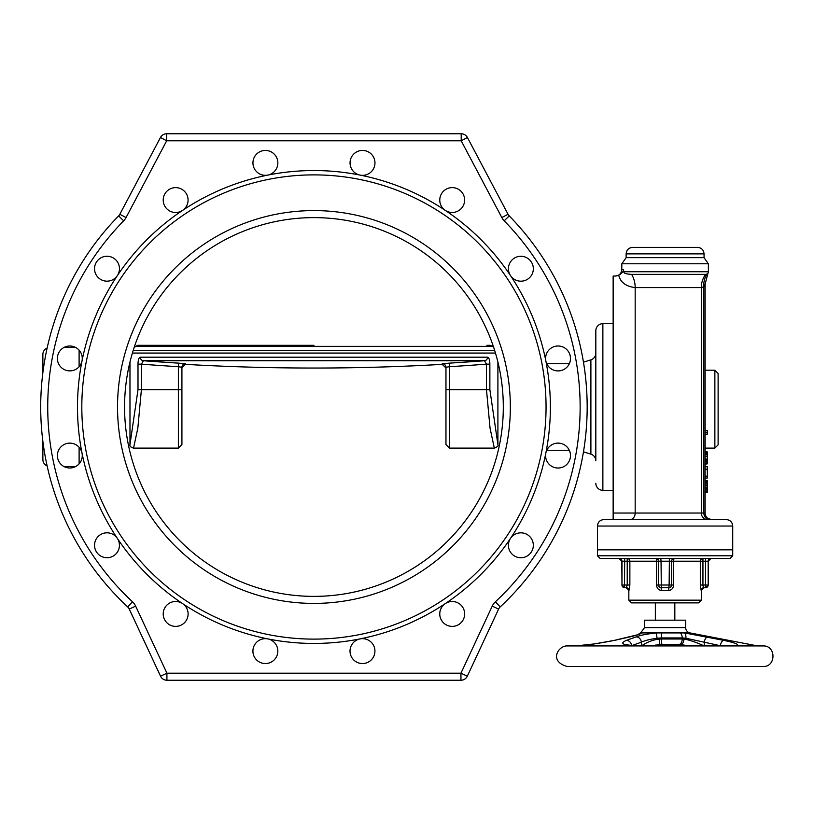 <?xml version="1.0" encoding="UTF-8"?>
<svg xmlns="http://www.w3.org/2000/svg" width="814" height="814" viewBox="0 0 814 814"><rect width="100%" height="100%" fill="white"/><g stroke="black" fill="none" stroke-linecap="round" stroke-linejoin="round"><path stroke-width="1.22" d="M313.939 639.112A232.112 232.112 0 0 0 546.052 407A232.112 232.112 0 0 0 313.939 174.888A232.112 232.112 0 0 0 81.817 407A232.112 232.112 0 0 0 313.939 639.112M182.58 210.399A236.447 236.447 0 0 0 117.338 275.641L117.338 275.641A12.444 12.444 0 0 0 98.189 259.92A12.444 12.444 0 0 0 98.189 277.523A12.444 12.444 0 0 0 117.338 275.641A236.447 236.447 0 0 0 82.031 360.877A12.444 12.444 0 0 0 58.333 353.683A12.444 12.444 0 0 0 65.069 369.943A12.444 12.444 0 0 0 82.031 360.877A236.447 236.447 0 0 0 82.031 453.123A12.444 12.444 0 0 0 57.387 455.555A12.444 12.444 0 0 0 69.831 467.999A12.444 12.444 0 0 0 82.031 453.123A236.447 236.447 0 0 0 117.338 538.359A12.444 12.444 0 0 0 95.492 550.04A12.444 12.444 0 0 0 111.752 556.776A12.444 12.444 0 0 0 117.338 538.359A236.447 236.447 0 0 0 182.58 603.601A12.444 12.444 0 0 0 182.57 603.591A12.444 12.444 0 0 0 166.86 622.741A12.444 12.444 0 0 0 184.463 622.741A12.444 12.444 0 0 0 182.58 603.601A236.447 236.447 0 0 0 267.806 638.898A12.444 12.444 0 0 0 260.622 662.606A12.444 12.444 0 0 0 276.882 655.87A12.444 12.444 0 0 0 267.806 638.898A236.447 236.447 0 0 0 445.299 210.399A236.447 236.447 0 0 0 267.806 175.102A12.444 12.444 0 0 0 265.384 150.448A12.444 12.444 0 0 0 252.94 162.892A12.444 12.444 0 0 0 267.806 175.102A236.447 236.447 0 0 0 182.58 210.399A12.444 12.444 0 0 0 170.899 188.563A12.444 12.444 0 0 0 164.163 204.823A12.444 12.444 0 0 0 182.58 210.399A12.444 12.444 0 0 0 170.899 188.563M510.531 538.359A12.444 12.444 0 0 0 529.68 554.08A12.444 12.444 0 0 0 529.68 536.477A12.444 12.444 0 0 0 510.531 538.359M545.838 453.123A12.444 12.444 0 0 0 569.546 460.317A12.444 12.444 0 0 0 562.81 444.057A12.444 12.444 0 0 0 545.838 453.123M545.838 360.877A12.444 12.444 0 0 0 570.492 358.445A12.444 12.444 0 0 0 558.048 346.001A12.444 12.444 0 0 0 545.838 360.877M510.531 275.641A12.444 12.444 0 0 0 532.376 263.96A12.444 12.444 0 0 0 516.117 257.224A12.444 12.444 0 0 0 510.531 275.641M445.299 210.399A12.444 12.444 0 0 0 461.009 191.259A12.444 12.444 0 0 0 443.416 191.259A12.444 12.444 0 0 0 445.299 210.399A12.444 12.444 0 0 0 445.299 210.409M360.063 175.102A12.444 12.444 0 0 0 367.256 151.394A12.444 12.444 0 0 0 350.997 158.13A12.444 12.444 0 0 0 360.063 175.102M360.063 638.898A12.444 12.444 0 0 0 362.495 663.552A12.444 12.444 0 0 0 374.939 651.108A12.444 12.444 0 0 0 360.063 638.898M447.446 602.452A12.444 12.444 0 0 0 441.239 619.81A12.444 12.444 0 0 0 456.98 625.437A12.444 12.444 0 0 0 463.705 609.177A12.444 12.444 0 0 0 447.446 602.452M129.263 609.096A7.031 7.031 0 0 0 127.686 606.918A273.239 273.239 0 0 1 118.641 215.903A273.239 273.239 0 0 0 127.686 606.918A7.031 7.031 0 0 1 129.263 609.096L135.643 606.125L166.921 673.198L166.921 680.239L460.958 680.239A7.031 7.031 0 0 0 467.328 676.18A7.031 7.031 0 0 1 460.958 680.239A7.031 7.031 0 0 0 467.328 676.18L498.606 609.096A7.031 7.031 0 0 1 500.193 606.918A7.031 7.031 0 0 0 498.606 609.096A7.031 7.031 0 0 1 500.193 606.918L495.39 601.78A266.198 266.198 0 0 0 504.202 220.818L509.228 215.903A7.031 7.031 0 0 1 508.038 214.265L467.419 137.505L508.038 214.265L501.821 217.562L461.202 140.802L467.419 137.505A7.031 7.031 0 0 0 461.202 133.761L166.677 133.761A7.031 7.031 0 0 0 160.46 137.505L119.831 214.265A7.031 7.031 0 0 1 118.641 215.903A7.031 7.031 0 0 0 119.831 214.265A7.031 7.031 0 0 1 118.641 215.903A7.031 7.031 0 0 0 119.831 214.265L126.048 217.562A14.072 14.072 0 0 1 123.677 220.818A266.198 266.198 0 0 0 132.478 601.78L127.686 606.918A7.031 7.031 0 0 1 129.263 609.096L160.541 676.18A7.031 7.031 0 0 0 166.921 680.239A7.031 7.031 0 0 1 160.541 676.18A7.031 7.031 0 0 0 166.921 680.239A7.031 7.031 0 0 1 160.541 676.18L166.921 673.198L460.958 673.198L460.958 680.239M75.722 466.514L63.94 466.514M75.722 347.486L63.94 347.486M42.867 441.32L42.867 459.483A7.031 7.031 0 0 0 47.131 465.954M42.867 372.68L42.867 354.517A7.031 7.031 0 0 1 47.131 348.046M569.322 450.284L546.774 450.284M569.322 363.716L546.774 363.716M595.828 448.87L595.828 353.134A7.031 7.031 0 0 1 590.893 359.849L583.475 362.169M590.893 359.849L590.893 454.151L583.475 451.831M613.146 323.677L602.869 323.677A7.031 7.031 0 0 0 595.828 330.708L595.828 460.866A7.031 7.031 180 0 0 590.893 454.151M613.146 490.323L602.869 490.323L602.869 323.677M595.828 483.292A7.031 7.031 0 0 0 602.869 490.323M117.338 538.359A12.444 12.444 0 0 0 95.492 550.04M445.299 603.591A12.444 12.444 0 0 0 456.98 625.437M313.939 596.377A189.377 189.377 0 0 1 124.562 407A189.377 189.377 0 0 1 313.939 217.623A189.377 189.377 0 0 1 503.306 407A189.377 189.377 0 0 1 313.939 596.377A189.377 189.377 0 0 1 124.562 407A189.377 189.377 0 0 1 313.939 217.623M160.46 137.505L166.677 140.802L166.677 133.761M498.606 609.096A7.031 7.031 0 0 1 500.193 606.918A273.239 273.239 0 0 0 509.228 215.903A273.239 273.239 0 0 1 500.193 606.918A7.031 7.031 0 0 0 498.606 609.096L492.236 606.125A14.072 14.072 0 0 1 495.39 601.78M185.673 364.367A2237.605 2237.605 0 0 0 442.206 364.367L442.206 363.746L449.287 363.146A2236.811 2236.811 0 0 0 484.483 360.734L486.477 364.143L489.865 364.143C489.814 360.022 489.051 357.702 487.555 357.193A3.551 3.348 90 0 1 484.483 360.734L143.396 360.734A3.551 3.348 -90 0 1 140.313 357.193C138.828 357.702 138.054 360.022 138.004 364.143L141.402 364.143L143.396 360.734A2236.811 2236.811 0 0 0 178.581 363.146L185.673 363.746L181.919 367.908L181.919 367.185M497.903 362.057L497.903 444.525L489.865 389.682L489.865 364.143M497.903 444.525C498.544 445.797 497.354 446.988 494.332 448.117L490.048 428.123L486.477 389.682L486.477 364.143A2240.362 2240.362 0 0 1 449.511 366.687L449.287 363.146M442.206 363.746A3.551 3.551 180 0 1 445.96 367.287L445.96 444.566L449.511 448.117L494.332 448.117M442.206 364.367L445.96 367.908L445.96 367.287L449.511 366.687L449.511 389.682L489.865 389.682M138.004 389.682L141.402 389.682L137.841 428.083L133.537 448.117C130.657 447.232 129.467 446.041 129.975 444.525L138.004 389.682L138.004 364.143M178.581 363.146L178.368 366.687L181.919 367.287L181.919 444.566L178.368 448.117L178.368 366.687A2240.362 2240.362 0 0 1 141.402 364.143L141.402 389.682L181.919 389.682L181.919 367.287A3.551 3.551 180 0 1 185.673 363.746M313.939 345.319L137.719 345.319L134.198 347.375M613.146 276.058L615.313 276.058L613.146 276.058L613.146 513.044L635.174 513.044L635.174 287.596C625.935 286.447 620.451 282.336 618.721 275.254C622.201 273.077 623.738 271.184 623.321 269.566L623.992 271.734C623.341 273.168 625.874 274.043 631.603 274.379A21.642 17.094 -90 0 1 635.174 287.596L701.312 287.596L701.312 513.044L705.128 513.044L705.128 284.086L703.845 286.823L701.312 287.596A21.642 20.696 -90 0 1 705.626 274.379L631.603 274.379M618.721 275.254L615.343 276.058C619.251 275.681 621.418 273.514 621.804 269.566L623.321 269.566M707.763 273.789L705.626 274.379M708.373 263.787L704.049 257.662L626.129 257.662L621.804 263.787L708.373 263.787L708.373 271.734L623.992 271.734M697.547 247.385L632.62 247.385C628.683 247.771 626.515 249.939 626.129 253.876L704.049 253.876C703.662 249.939 701.495 247.771 697.547 247.385M705.128 286.884L705.128 463.858L707.295 463.858L705.128 464.173L705.128 511.029M706.878 274.247A21.642 19.841 -124.3 0 0 703.845 286.823L703.845 513.044A6.492 6.105 90 0 0 709.95 519.546M708.353 518.66L711.619 519.546A6.492 6.492 0 0 1 705.128 513.044A6.492 6.492 0 0 0 711.619 519.546L711.609 519.546M613.146 513.044L613.146 519.546L707.519 519.546A6.492 6.207 90 0 1 701.312 513.044L635.174 513.044A6.492 5.128 90 0 1 630.036 519.546M603.947 519.546L726.23 519.546C730.209 519.963 732.376 522.13 732.722 526.037L597.456 526.037C597.802 522.13 599.969 519.963 603.947 519.546M613.146 519.546L634.747 519.546M732.722 526.037L732.722 555.789L597.456 555.789L597.456 549.837L732.722 549.837L597.456 549.837L597.456 526.037M714.865 448.117L718.111 444.871L718.111 373.453L714.865 370.207L714.865 448.117L705.128 448.117M705.128 481.216L707.295 481.216L707.295 492.267L705.128 492.267L705.128 513.044M705.128 481.532L707.295 481.532M705.128 463.858L705.128 466.697L707.295 466.697L707.295 478.062L705.128 478.062L705.128 480.586L707.295 480.586L707.295 481.216M705.128 491.32L707.295 491.32M705.128 491.005L707.295 491.005M705.128 489.743L707.295 489.743M705.128 488.481L707.295 488.481M705.128 487.21L707.295 487.21M705.128 485.632L707.295 485.632M705.128 484.055L707.295 484.055M705.128 482.794L707.295 482.794M705.128 481.847L707.295 481.847M705.128 476.17L707.295 476.17M705.128 469.22L707.295 469.22M705.128 463.227L707.295 463.227L707.295 463.858M705.128 432.295L707.295 432.295L707.295 434.188L705.128 434.188L705.128 451.862L707.295 451.862L707.295 463.227M705.128 461.965L707.295 461.965M705.128 460.704L707.295 460.704M705.128 459.127L707.295 459.127M705.128 456.288L707.295 456.288M705.128 454.7L707.295 454.7M705.128 453.439L707.295 453.439M705.128 452.177L707.295 452.177M708.373 271.734L705.128 284.076L705.128 430.403L707.295 430.403L707.295 432.295M619.179 558.496L702.94 558.496A2.707 2.625 -90 0 0 700.315 561.202L702.94 561.202L702.94 558.496L730.016 558.496L600.162 558.496L597.456 555.789M705.494 587.718A2.707 2.696 90 0 0 708.18 585.012L708.18 561.202L705.494 561.202L705.494 585.012L708.373 585.012L708.18 561.202A2.707 2.696 90 0 1 710.876 558.496L705.494 558.496L705.494 561.202L702.94 561.202L702.94 585.012L700.315 585.012L701.169 590.425A2.707 2.696 90 0 1 703.856 587.718L702.94 585.012L705.494 585.012L705.667 587.718L703.856 587.718M710.876 558.496L708.373 561.202M656.786 585.012L669.128 585.012L669.383 558.496L674.287 558.496A2.707 2.707 0 0 0 671.581 561.202A2.707 2.707 0 0 1 674.287 558.496A2.707 0.641 90 0 0 673.646 561.202L700.315 561.202L700.315 585.012M668.66 588.797L668.609 590.425L668.874 587.718L661.304 587.718L668.874 587.718L669.128 585.012L671.581 585.012L671.581 561.202L673.646 561.202L673.646 585.012C673.27 588.369 671.591 590.17 668.609 590.425L661.558 590.425C658.587 590.181 656.908 588.38 656.532 585.012L656.532 561.202L629.863 561.202A2.707 2.625 90 0 0 627.228 558.496L655.891 558.496A2.707 2.707 0 0 1 658.597 561.202A2.707 2.707 0 0 0 655.891 558.496A2.707 0.641 -90 0 1 656.532 561.202L661.049 561.202L660.795 558.496M626.312 587.718A2.707 2.696 -90 0 1 629.008 590.425L629.863 585.012L629.863 561.202L629.863 585.012L627.228 585.012L626.312 587.718L624.511 587.718L624.684 558.496M670.96 586.731L671.296 586.212L670.96 586.731M661.558 590.425L661.06 587.708M659.218 586.731L658.882 586.212M671.581 561.202L661.049 561.202L661.304 587.718A2.707 2.707 0 0 1 658.597 585.012L658.597 561.202A2.707 2.707 0 0 0 655.891 558.496L655.891 558.496M627.228 558.496L627.228 561.202L629.863 561.202M619.301 558.496A2.707 2.696 -90 0 1 621.988 561.202L621.988 585.012L627.228 585.012L627.228 561.202L621.804 561.202L621.988 585.012A2.707 2.696 90 0 0 624.684 587.718M668.874 587.718A2.707 2.707 0 0 0 671.581 585.012L673.646 585.012M702.981 585.622L703.062 586.172M674.826 620.176L674.826 602.869L698.636 602.869L631.542 602.869L671.977 602.869M677.533 644.413L674.826 644.525L674.826 645.848M627.045 645.014L626.353 644.505C626.973 644.576 627.848 645.685 642.582 645.848A5.413 1.333 90 0 0 642.348 645.929L640.404 645.929C623.31 645.573 618.65 643.711 626.444 640.353L636.151 636.884A5.413 4.487 70.4 0 1 641.371 642.195C644.678 640.577 649.918 639.255 657.081 638.237L661.406 637.932L661.406 639L659.309 639.092C653.164 639.723 647.191 642.002 641.371 645.96M636.151 636.884C640.272 635.266 646.988 633.943 656.288 632.926L684.381 632.926L723.768 640.353C745.655 645.085 736.151 646.001 731.053 645.929L567.154 645.929C558.455 645.471 548.453 661.283 567.154 666.493L763.023 666.493C776.281 667.134 776.281 645.299 763.023 645.929L665.089 645.929M638.196 634.482L640.74 632.773L641.747 632.926C640.822 633.923 636.904 635.246 629.975 636.884L614.662 640.353C597.323 643.711 584.411 645.573 575.915 645.929L575.406 645.929A5.413 5.24 -90 0 1 576.343 645.848L572.568 645.929M693.009 633.496L748.117 644.108L690.038 632.926L684.381 632.926A5.413 2.32 95.2 0 1 685.917 638.237L720.98 645.848M629.975 636.884A5.413 2.859 -102.8 0 0 629.568 636.914A5.413 2.859 -102.8 0 0 629.191 637.057M614.662 640.353A5.413 2.859 -102.8 0 0 614.275 640.394A5.413 2.859 -102.8 0 0 613.909 640.526M704.242 645.96C696.133 642.205 689.366 639.916 683.953 639.092L682.224 639L682.224 637.932L685.917 638.237M707.702 636.884A5.413 2.452 102.2 0 0 704.242 642.195L704.242 645.848M723.768 640.353A5.413 2.452 102.2 0 0 720.329 645.665L720.329 645.848M626.444 640.353A5.413 4.477 70.4 0 1 631.593 645.41M665.089 620.176L685.653 620.176L685.653 627.614L644.525 627.614L644.525 620.176L665.089 620.176M313.939 210.592A196.408 196.408 0 0 1 510.347 407A196.408 196.408 0 0 1 313.939 603.408A196.408 196.408 0 0 1 117.531 407A196.408 196.408 0 0 1 313.939 210.592M135.643 606.125A14.072 14.072 0 0 0 132.478 601.78M461.202 133.761L461.202 140.802L166.677 140.802L126.048 217.562M501.821 217.562A14.072 14.072 0 0 0 504.202 220.818M467.328 676.18L460.958 673.198L492.236 606.125M79.111 463.838L79.111 447.273M79.111 366.727L79.111 350.162M118.641 215.903L123.677 220.818M509.228 215.903A7.031 7.031 0 0 1 508.038 214.265M495.461 353.062L132.407 353.062M487.555 357.193L140.313 357.193M445.96 389.682L449.511 389.682L449.511 448.117M494.698 350.559L133.17 350.559M493.681 347.375L492.663 346.357L135.216 346.357M701.169 590.425L704.049 587.718M701.342 590.425L701.342 600.162L628.835 600.162L628.835 590.425L626.129 587.718M658.597 585.012L656.532 585.012M700.386 585.012L702.94 585.012M688.166 645.848L680.677 644.485L662.108 644.413A5.413 0.712 -90 0 1 661.406 639L682.224 639A5.413 3.297 -90 0 1 678.927 644.413L678.978 644.413M679.914 632.773A5.413 3.297 90 0 1 682.224 637.932L661.406 637.932A5.413 0.712 90 0 1 661.894 632.773M639.366 633.974A5.413 5.372 -135.9 0 1 641.747 632.926L656.288 632.926L657.081 638.237M640.954 632.773A5.413 5.362 90 0 0 638.552 634.34M680.677 644.485A5.413 2.839 -85.4 0 0 683.953 639.092M729.619 645.929A5.413 3.775 -90 0 0 728.947 645.848L728.947 645.848A5.413 3.775 -90 0 0 728.276 645.929M631.623 645.665L641.371 642.195L641.371 645.838M662.108 644.413L659.839 644.485L659.309 639.092M677.859 639L682.224 639M674.826 645.207L688.125 645.838A5.413 1.068 90.6 0 0 688.095 645.838A5.413 1.068 90.6 0 0 688.023 645.848M129.975 444.525L129.975 362.057M133.537 448.117L178.368 448.117M492.663 346.357L490.17 345.319L486.894 345.319M621.804 269.566L621.804 263.787M626.129 257.662L626.129 253.876M704.049 257.662L704.049 253.876M705.128 370.207L714.865 370.207M732.722 555.789L730.016 558.496M621.804 585.012L624.511 587.718M621.804 561.202L619.098 558.496M708.373 585.012L705.667 587.718M628.835 600.162L631.542 602.869M655.351 645.848L655.351 645.075M655.351 620.176L655.351 602.869M701.342 600.162L698.636 602.869M640.74 632.773L644.525 627.614M748.117 644.108L757.61 645.929M638.817 634.472L614.275 640.394L594.322 643.925L576.343 645.848M733.811 645.828L642.582 645.848M659.839 644.485L651.872 645.848M685.653 627.614C685.846 630.433 687.311 632.203 690.038 632.926"/></g></svg>
